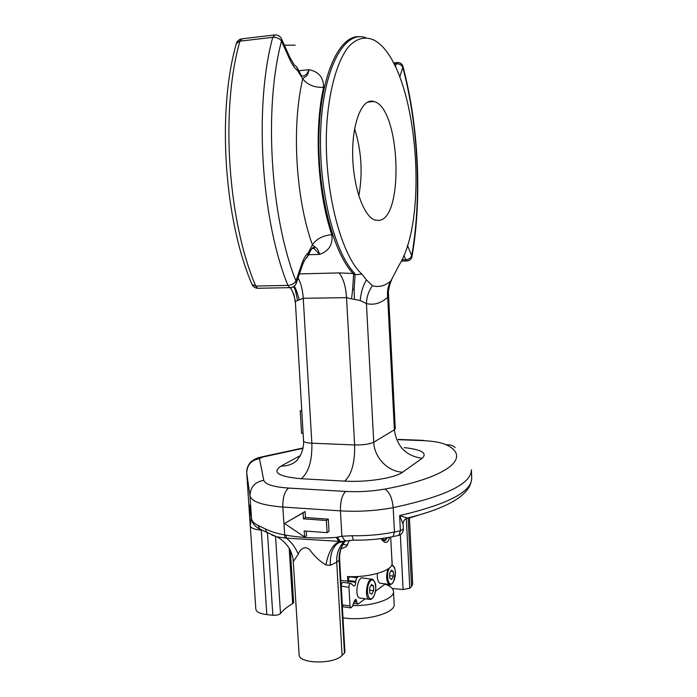 <?xml version="1.0" encoding="UTF-8"?>
<svg xmlns="http://www.w3.org/2000/svg" width="697" height="697" viewBox="0 0 697 697"><rect width="100%" height="100%" fill="white"/><g stroke="black" fill="none" stroke-linecap="round" stroke-linejoin="round"><path stroke-width="1.05" d="M358.789 195.831C362.919 173.292 361.525 150.927 354.616 128.745M348.047 581.943L347.437 576.532C369.279 577.83 393.422 570.407 392.054 563.254L390.703 537.082M347.69 581.08L340.833 580.47M349.58 540.184L346.4 546.509L340.929 549.009M389.518 537.3C388.734 541.281 387.062 542.928 384.491 542.24L380.998 538.633M342.968 617.795L343.185 617.83C365.446 621.515 395.966 613.038 394.153 604.116L393.5 591.553M384.979 584.138C390.337 586.072 393.178 588.512 393.5 591.431C394.702 598.618 373.688 606.146 352.665 605.597M347.69 545.054L342.941 544.462M304.58 536.969L304.206 530.94L327.102 532.665L326.396 520.485L303.474 518.864L303.108 512.818L284.498 523.499L304.58 536.969L306.541 535.584L306.271 531.097M327.102 532.665L329.01 531.288L328.304 519.152L305.452 517.549L305.086 511.528L284.498 523.499M299.449 273.895L339.021 272.928L353.074 273.477C333.018 252.628 317.091 191.266 318.991 133.005C320.733 74.666 339.57 34.475 359.809 36.741M331.833 234.68C333.027 244.49 328.949 251.051 319.592 254.379C317.274 246.302 315.07 247.897 312.404 244.839C295.842 199.115 291.355 126.514 302.742 78.848C305.103 75.895 307.56 77.925 308.971 69.691C318.817 71.652 323.687 77.541 323.582 87.36C314.347 87.63 307.403 84.799 302.742 78.848L297.575 70.571C294.726 68.289 292.113 64.542 289.743 59.332L281.518 41.079C263.475 108.444 270.636 217.699 295.972 281.048L301.888 263.623C303.613 258.631 305.739 255.024 308.274 252.819L312.404 244.839C316.307 238.975 322.781 235.586 331.833 234.68C317.684 193.757 313.903 129.773 323.582 87.36M388.517 294.247L387.698 297.21C381.137 303.239 374.054 305.356 366.43 303.578C366.657 297.027 368.652 291.076 372.407 285.735C379.011 287.556 385.18 285.918 390.93 280.83L398.893 265.47C430.337 216.401 416.283 64.037 374.794 40.522C365.698 35.843 356.437 37.96 348.073 47.361C337.2 61.563 329.219 89.443 326.841 123.9C322.946 185.89 340.293 254.753 361.943 274.148L355.122 274.644L354.093 289.22L352.647 289.36L351.549 298.891L346.548 297.654L303.239 298.29L295.354 301.4L303.543 440.931C303.883 442.168 306.654 442.917 311.873 443.196L354.625 444.947L346.548 297.654C345.782 286.31 343.272 278.077 339.021 272.928M354.555 273.25L355.122 274.644L353.588 274.601L353.074 273.477L354.555 273.25C333.819 251.73 317.71 186.456 320.864 126.854C323.844 67.147 344.754 30.032 365.55 37.647M404.277 447.613C421.702 449.6 427.644 453.172 422.129 458.33L402.639 472.174C395.086 478.029 366.761 482.498 344.693 481.122C351.645 474.796 354.956 462.738 354.625 444.947C363.242 445.087 369.619 444.172 373.74 442.22L366.43 303.578L360.21 300.52L351.549 298.891M275.55 536.49L280.499 613.499C278.974 614.867 276.421 615.451 272.849 615.268L266.82 614.606C259.981 613.735 256.322 611.931 255.834 609.195L246.721 473.019C246.546 469.351 247.583 466.075 249.822 463.209C250.676 461.066 257.672 457.528 259.781 457.319L262.586 457.084L259.476 458.67L263.78 480.303C265.104 484.38 273.381 486.968 288.593 488.074L345.729 491.437C359.06 492.126 372.111 491.333 384.875 489.059C449.966 477.14 471.608 456.657 446.315 444.834C441.384 442.473 433.255 441.053 421.929 440.574L398.266 439.668M251.399 518.08L250.267 525.956L249.421 506.222L250.066 508.392M406.334 518.49L409.784 588.224L411.552 586.473L412.685 584.034L409.444 518.019M299.1 654.588L299.109 654.683C298.499 663.901 334.081 664.581 342.088 655.407L344.449 653.063L339.134 560.292L336.721 562.218L330.334 565.311L325.926 564.945C320.576 561.782 315.68 557.4 311.245 551.789C306.009 543.791 299.736 549.419 298.211 554.254L293.306 561.66L299.109 654.683M280.499 613.499C283.209 609.997 287.26 606.73 292.653 603.68L289.177 548.295M392.228 588.503L403.093 589.523L400.339 534.712M249.421 506.222C249.421 504.532 249.561 504.663 249.84 506.632L251.504 518.821C251.852 521.225 254.048 523.412 258.09 525.364L265.409 528.962C270.732 531.584 277.118 533.571 284.576 534.93L285.988 535.191C302.629 537.971 319.426 538.703 336.372 537.361L341.878 536.237L351.976 535.74L353.466 540.149M471.372 469.743C471.512 483.77 445.453 496.403 393.186 507.651L394.432 532.038L400.392 530.774L403.345 529.049L403.101 524.135L399.625 515.58L407.423 518.063M341.434 541.482L284.925 538.032L276.474 536.742M276.43 536.734L271.752 535.017M285.988 535.191L286.389 538.101C291.651 542.275 295.589 547.659 298.211 554.254M336.372 537.361L339.03 541.752C332.704 544.549 328.339 552.285 325.926 564.945M341.373 541.499L338.367 542.841C332.582 546.962 329.908 554.455 330.334 565.311M294.352 286.092L296.364 290.37L299.257 299.64M296.364 290.37L295.415 290.274L297.514 300.241M352.647 289.36L353.588 274.601M354.433 299.44L354.093 289.22M290.562 287.678L293.812 294.247L295.354 301.4M295.415 290.274L293.611 286.633M372.407 285.735L366.448 279.915C363.015 285.578 360.933 292.452 360.21 300.52M366.448 279.915L361.943 274.148M390.93 280.83C388.055 285.77 386.974 291.233 387.698 297.21L394.38 429.805L395.269 428.69L388.508 294.221C387.698 291.189 390.642 280.978 391.688 280.046M258.09 525.364L259.92 529.136L261.654 529.99M265.409 528.962L266.629 532.578L267.674 533.144M409.784 588.224L403.093 589.523M345.642 540.541L344.806 540.645L341.878 536.237L340.441 510.866L282.816 507.041L284.925 538.032M341.33 541.499L339.97 541.064L337.409 537.195L340.005 541.7M290.388 550.543L293.637 602.461L292.653 603.68M339.631 559.456L339.134 560.292C338.803 552.895 340.789 546.561 345.111 541.29C341.164 546.195 339.343 552.242 339.631 559.456L344.928 652.026L344.449 653.063M326.396 520.485L328.304 519.152M303.474 518.864L305.452 517.549M303.108 512.818L305.086 511.528M301.696 410.272L300.215 410.951L301.574 433.307L303.09 433.368M300.215 410.951L301.74 410.995M372.581 101.178C361.516 99.331 352.002 123.953 352.673 155.553C353.213 187.118 363.729 216.401 374.768 219.964L378.654 220.426C404.338 219.381 400.418 108.279 374.123 101.527L372.581 101.178M347.899 583.006L348.003 580.453L349.424 576.611M349.18 576.776L356.777 577.735L358.633 576.445M391.67 555.953L392.289 565.014M385.302 583.894L375.509 591.152M365.211 598.775L358.232 603.942L353.44 603.48M354.059 601.79L356.759 602.164L356.716 601.328L354.346 601.006M355.592 599.385L354.416 600.814L352.342 606.486L350.809 607.889L343.159 606.808L342.358 604.9L341.295 586.221C341.391 583.685 342.027 582.413 343.194 582.396L350.495 583.345M342.358 604.9L350.007 605.981L348.953 587.24L341.295 586.221M348.953 587.24C349.058 584.687 349.685 583.406 350.835 583.389L353.797 586.081C354.939 586.055 355.557 584.783 355.653 582.265L355.609 581.429L347.655 580.435M356.759 602.164L357.544 604.055M356.777 577.735L355.609 581.429M350.007 605.981L350.809 607.889M355.923 599.429L356.716 601.328M369.593 588.05L369.698 592.938L371.693 594.245L373.575 590.69L373.479 585.828L371.492 584.495L369.593 588.05M360.741 598.165L359.608 598.009C354.085 596.048 357.883 575.156 363.189 578.083L371.553 579.146M369.637 590.167L373.575 590.69M370.961 585.497L373.479 585.828M427.278 512.426L409.139 518.098L407.919 517.941M409.139 518.098L409.113 517.644M389.623 573.474L389.71 578.205L391.575 579.512L393.335 576.114L393.247 571.418L391.392 570.085L389.623 573.474M380.98 583.337L379.943 583.206C377.905 581.908 377.042 578.658 377.365 573.474M389.667 575.661L393.335 576.114M390.851 571.122L393.247 571.418M401.847 259.876L405.785 259.763L403.885 255.285M308.649 254.727L319.592 254.379L314.103 248.515L312.212 248.263M272.754 37.324L239.925 41.167C220.104 109.96 227.971 221.646 255.738 286.049L287.913 285.404C261.323 220.174 253.769 106.885 272.754 37.324L275.141 34.902C277.937 34.92 280.037 36.166 281.449 38.64L281.518 41.079C279.514 38.422 276.587 37.168 272.754 37.324M301.156 75.886C304.406 76.679 307.011 74.614 308.971 69.691L298.699 70.754M295.136 45.174L284.402 45.209M395.399 66.703L396.332 63.776L394.058 64.011M407.423 245.361L411.735 255.677C421.755 198.976 418.566 126.54 402.779 67.374L399.79 76.862M298.081 277.929C300.973 283.27 302.698 290.057 303.239 298.29L311.873 443.196C312.221 460.7 308.675 472.549 301.235 478.734C278.399 476.652 271.682 472.418 281.091 466.04L300.233 455.62M402.639 472.174C387.863 471.721 374.254 457.502 373.74 442.22L394.38 429.805C396.75 446.446 405.994 455.951 422.129 458.33M344.693 481.122L301.235 478.734M302.968 448.337L262.586 457.084M266.82 614.606L261.27 530.121C254.475 529.511 250.807 528.117 250.267 525.956L246.729 473.08C247.017 464.943 251.268 460.142 259.476 458.67M251.591 519.5L249.979 495.898L246.729 473.08M351.976 535.74C366.875 535.958 381.032 534.73 394.432 532.038L393.073 536.603L398.928 535.331L400.392 530.774L399.625 515.58C447.988 504.236 472.017 491.699 471.712 477.985L471.381 470.135M411.552 586.473L408.172 517.976M342.088 655.407L336.721 562.218C336.381 554.786 338.376 548.417 342.715 543.129L343.063 542.205C342.48 541.839 340.938 542.031 338.446 542.789M272.849 615.268L267.5 533.092M262.028 530.182L261.253 529.877M389.492 584.487L389.579 586.282M384.875 489.059C389.466 491.951 392.237 498.155 393.186 507.651C375.997 510.857 358.415 511.929 340.441 510.866C340.302 501.309 342.07 494.835 345.729 491.437M288.593 488.074C284.594 491.368 282.668 497.693 282.816 507.041C262.386 505.369 251.443 501.657 249.979 495.898C250.293 487.116 254.893 481.915 263.78 480.303M446.315 444.834C449.678 444.468 452.632 445.348 455.176 447.465M423.488 440.373L421.929 440.574M396.332 63.776L397.604 62.495C400.235 62.53 401.995 63.793 402.901 66.293L402.779 67.374C401.585 64.917 399.433 63.723 396.332 63.776M274.13 35.024L242.417 38.762L236.292 43.763C216.741 111.799 224.364 220.574 252.079 284.559L251.878 284.08M290.666 287.643L257.611 288.27C255.085 288.027 253.238 286.789 252.079 284.559L255.738 286.049L257.611 288.27L258.622 288.253M301.888 263.623L302.237 265.67L296.338 283.078C295.18 286.101 292.967 287.626 289.699 287.661L287.913 285.404C291.642 285.073 294.326 283.618 295.972 281.048L296.173 283.548M407.222 260.957L405.785 259.763C408.808 259.432 410.794 258.073 411.735 255.677L411.979 256.644C422.077 199.272 418.906 126.427 402.944 66.468M345.12 540.68L342.715 543.129L345.799 540.515M281.091 466.04C287.173 466.276 292.461 464.402 296.974 460.429L299.806 456.369C299.614 457.18 304.284 448.554 303.543 440.931M289.908 57.476L294.456 65.196C296.582 66.154 297.619 67.949 297.575 70.571L297.497 68.184L296.417 66.642M289.743 59.332L289.647 56.893L281.701 39.206M306.096 258.299L308.614 254.841L308.274 252.819L307.377 257.106C305.539 258.413 303.822 261.27 302.237 265.67L302.089 266.097M311.881 248.594L314.103 248.515L314.286 247.888C314.939 248.097 312.875 244.281 308.614 254.841L308.457 255.302M411.953 256.775L411.979 256.644C411.3 259.354 409.566 260.8 406.76 260.966L401.237 261.122M341.077 541.517L353.074 540.14C367.066 540.384 380.405 539.208 393.073 536.603L392.289 536.76M403.345 529.049C403.31 532.159 401.838 534.259 398.928 535.331L398.074 535.523M348.047 581.281L355.653 582.265M373.845 596.048C369.393 604.682 364.731 591.091 369.323 582.64C373.827 574.197 378.314 587.702 373.845 596.048M370.273 599.464L369.14 599.307C363.686 597.346 367.441 576.358 372.686 579.294C376.415 582.744 376.798 588.416 373.853 596.292C372.451 598.845 370.882 599.856 369.14 599.307L359.608 598.009M387.236 537.709L384.718 540.105L382.174 538.476M384.021 540.759L382.888 540.628L381.12 538.615M391.235 565.999C395.121 563.254 396.95 575.304 393.587 581.315C389.301 590.167 384.866 575.347 389.614 567.802M390.268 584.53L389.248 584.4C386.286 581.542 385.85 576.428 387.95 569.048M391.792 564.918L394.65 567.715L395.443 572.037L393.587 581.542C392.315 583.938 390.869 584.888 389.248 584.4L379.943 583.206M303.047 447.971L261.628 456.927M422.408 440.33L398.126 439.398M393.491 62.922L397.133 62.547M471.712 477.985C471.12 494.251 449.652 507.625 407.301 518.098C404.521 519.178 403.127 521.19 403.101 524.135L403.101 524.135M249.857 506.815L251.521 519.012C252.314 523.36 255.111 526.74 259.92 529.136L276.439 536.69C283.487 539.652 289.839 548.26 290.675 551.153C292.409 555.378 293.289 558.881 293.306 561.66M338.367 542.841L339.962 541.691L339.474 541.491M241.371 38.884C238.932 39.45 237.285 40.923 236.422 43.301M301.261 75.354L297.741 68.75M290.318 287.73C293.202 292.148 294.814 296.974 295.162 302.219M339.962 541.099L340.99 541.552L339.77 541.639M367.65 102.102L374.123 101.527M382.226 540.558L384.378 540.689C384.727 541.072 385.729 540.07 387.384 537.683"/></g></svg>
